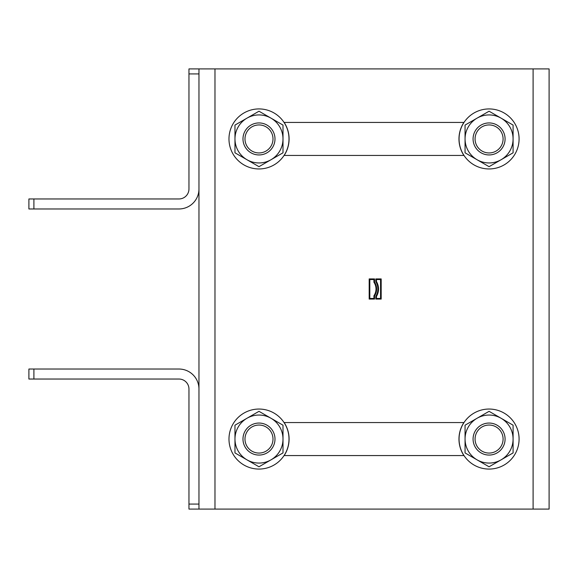 <?xml version="1.0" encoding="UTF-8"?>
<svg xmlns="http://www.w3.org/2000/svg" width="578" height="578" viewBox="0 0 578 578"><rect width="100%" height="100%" fill="white"/><g stroke="black" fill="none" stroke-linecap="round" stroke-linejoin="round"><path stroke-width="0.87" d="M380.555 279.55L376.444 279.55L376.444 281.522A14.486 14.486 0 0 1 376.444 296.478L376.444 298.45L380.555 298.45L380.555 279.55M369.176 278.921L374.551 278.921L374.551 282.071A12.6 12.6 0 0 1 374.551 295.929L374.551 299.079L369.176 299.079L369.176 278.921M375.808 278.921L381.184 278.921L381.184 299.079L375.808 299.079L375.808 296.297A13.858 13.858 0 0 0 375.808 281.703L375.808 278.921M549.1 68.912L549.1 509.088L533.097 509.088L533.097 68.912L549.1 68.912M533.097 68.912L188.963 68.912L198.962 68.912L198.962 509.088L188.963 509.088L533.097 509.088M464.011 155.446L284.051 155.446M284.051 122.435L464.011 122.435M464.011 455.565L284.051 455.565M284.051 422.554L464.011 422.554M373.923 295.741A11.972 11.972 0 0 0 373.923 282.259L373.923 279.55L369.812 279.55L369.812 298.45L373.923 298.45L373.923 295.741M250.982 425.198A16.003 16.003 0 0 0 250.982 452.921A16.003 16.003 0 0 1 245.13 431.058A16.003 16.003 0 0 1 266.993 425.198A16.003 16.003 0 0 1 272.852 447.061A16.003 16.003 0 0 1 250.982 452.921M251.986 426.925A14.002 14.002 0 0 1 272.997 439.056A14.002 14.002 0 0 1 251.986 451.187A14.002 14.002 0 0 1 251.986 426.925M246.987 459.85A24.009 24.009 0 0 0 279.781 451.064A24.009 24.009 0 0 0 270.995 418.262A24.009 24.009 0 0 0 238.194 427.055A24.009 24.009 0 0 0 246.987 459.85M270.995 418.262L258.987 411.326L234.971 425.191L234.971 452.921L258.987 466.786L283.003 452.921L283.003 425.191L270.995 418.262L283.003 425.191L283.003 452.921L258.987 466.786L234.971 452.921L234.971 425.191L258.987 411.326L270.995 418.262M284.166 422.554A30.107 30.107 0 0 1 284.166 455.565M188.963 68.912L188.963 188.963A10.007 10.007 0 0 1 178.956 198.962L28.9 198.962L28.9 208.969L178.956 208.969A20.006 20.006 0 0 0 198.962 188.963M28.9 208.969L28.9 198.962M198.962 389.037A20.006 20.006 0 0 0 178.956 369.031L28.9 369.031L28.9 379.038L178.956 379.038A10.007 10.007 0 0 1 188.963 389.037L188.963 509.088M482.074 451.187A14.002 14.002 0 0 1 482.074 426.925A14.002 14.002 0 0 1 503.084 439.056A14.002 14.002 0 0 1 482.074 451.187M481.077 452.921A16.003 16.003 0 0 0 502.939 447.061A16.003 16.003 0 0 0 497.08 425.198A16.003 16.003 0 0 0 475.217 431.058A16.003 16.003 0 0 0 481.077 452.921A16.003 16.003 0 0 0 505.085 439.056A16.003 16.003 0 0 0 489.075 423.053A16.003 16.003 0 0 0 473.071 439.056M463.896 455.565A30.107 30.107 0 0 1 463.896 422.554M465.059 439.056L465.059 425.191L489.075 411.326L513.091 425.191L513.091 452.921L489.075 466.786L465.059 452.921L465.059 439.056L465.059 452.921L489.075 466.786L513.091 452.921L513.091 425.191L489.075 411.326L465.059 425.191L465.059 439.056A24.009 24.009 0 0 1 489.075 415.047A24.009 24.009 0 0 1 513.083 439.056A24.009 24.009 0 0 1 489.075 463.065A24.009 24.009 0 0 1 465.066 439.056M505.085 138.944A16.003 16.003 0 0 0 497.08 125.079A16.003 16.003 0 0 1 502.939 146.942A16.003 16.003 0 0 1 481.077 152.802A16.003 16.003 0 0 1 475.217 130.939A16.003 16.003 0 0 1 497.08 125.079M503.084 138.944A14.002 14.002 0 0 1 482.074 151.075A14.002 14.002 0 0 1 482.074 126.813A14.002 14.002 0 0 1 503.084 138.944M242.984 138.944A16.003 16.003 0 0 0 250.982 152.802A16.003 16.003 0 0 1 245.13 130.939A16.003 16.003 0 0 1 266.993 125.079A16.003 16.003 0 0 1 272.852 146.942A16.003 16.003 0 0 1 250.982 152.802M244.985 138.944A14.002 14.002 0 0 1 265.988 126.813A14.002 14.002 0 0 1 265.988 151.075A14.002 14.002 0 0 1 244.985 138.944M463.896 155.446A30.107 30.107 0 0 1 463.896 122.435M284.166 122.435A30.107 30.107 0 0 1 284.166 155.446M501.083 118.15A24.009 24.009 0 0 0 468.281 126.936A24.009 24.009 0 0 0 477.074 159.738A24.009 24.009 0 0 0 509.868 150.945A24.009 24.009 0 0 0 501.083 118.15M477.067 159.738L489.075 166.674L513.091 152.809L513.091 125.079L489.075 111.214L465.059 125.079L465.059 152.809L477.067 159.738L465.059 152.809L465.059 125.079L489.075 111.214L513.091 125.079L513.091 152.809L489.075 166.674L477.067 159.738M270.995 118.15A24.009 24.009 0 0 0 238.194 126.936A24.009 24.009 0 0 0 246.987 159.738A24.009 24.009 0 0 0 279.781 150.945A24.009 24.009 0 0 0 270.995 118.15M246.979 159.738L258.987 166.674L283.003 152.809L283.003 125.079L258.987 111.214L234.971 125.079L234.971 152.809L246.979 159.738L234.971 152.809L234.971 125.079L258.987 111.214L283.003 125.079L283.003 152.809L258.987 166.674L246.979 159.738M519.087 439.056A30.013 30.013 0 0 0 474.068 413.068A30.013 30.013 0 0 0 474.068 465.052A30.013 30.013 0 0 0 519.087 439.056M289 138.944A30.013 30.013 0 0 0 243.981 112.948A30.013 30.013 0 0 0 243.981 164.932A30.013 30.013 0 0 0 289 138.944M519.051 137.513A30.013 30.013 0 0 0 472.847 113.7A30.013 30.013 0 0 0 475.326 165.619A30.013 30.013 0 0 0 519.051 137.513M233.483 423.248A30.013 30.013 0 0 1 285.438 424.873A30.013 30.013 0 0 1 258.048 469.054A30.013 30.013 0 0 1 233.483 423.248M214.973 68.912L214.973 509.088M188.963 73.919L198.962 73.919M33.9 208.969L33.9 198.962M198.962 504.081L188.963 504.081M33.9 379.038L33.9 369.031"/></g></svg>
